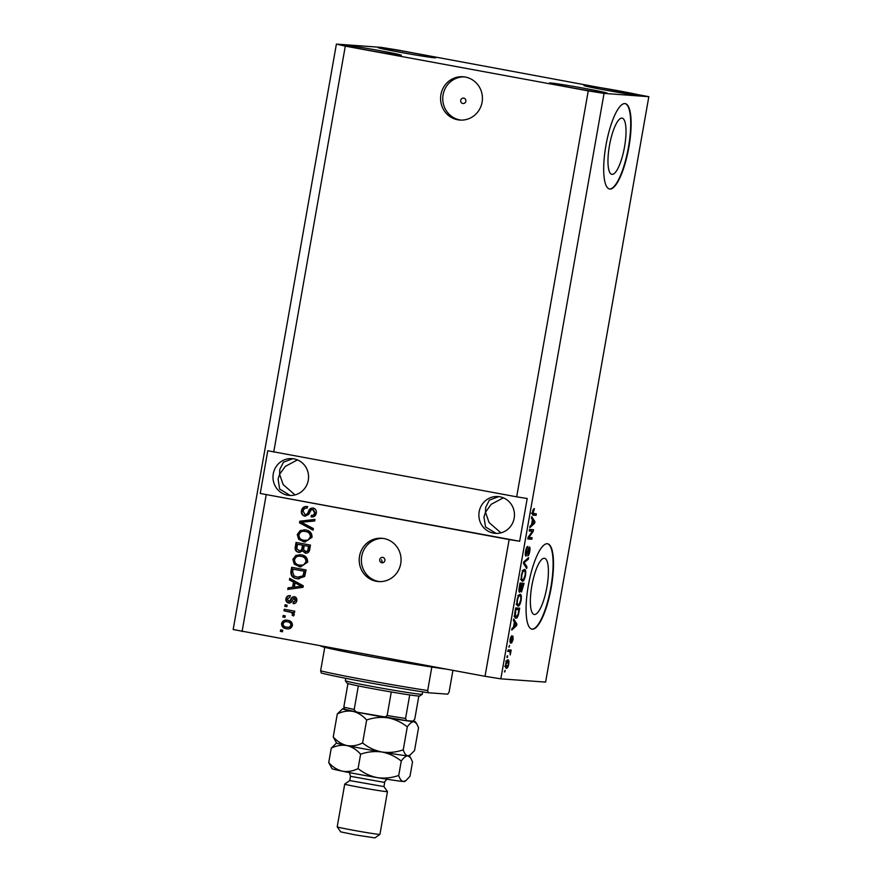 <?xml version="1.0" encoding="UTF-8"?>
<svg xmlns="http://www.w3.org/2000/svg" width="882" height="882" viewBox="0 0 882 882"><rect width="100%" height="100%" fill="white"/><g stroke="black" fill="none" stroke-linecap="round" stroke-linejoin="round"><path stroke-width="1.32" d="M465.861 101.287A2.712 2.613 -85.8 0 0 463.491 98.111A2.712 2.613 -85.8 0 0 460.713 100.339A2.712 2.613 -85.8 0 0 463.094 103.525A2.712 2.613 -85.8 0 0 465.861 101.287M482.09 102.202A21.708 20.925 -85.8 0 0 463.083 76.767A21.708 20.925 -85.8 0 0 440.912 94.617A21.708 20.925 -85.8 0 0 459.919 120.062A21.708 20.925 -85.8 0 0 482.09 102.202M464.175 76.877A21.708 20.925 -85.8 0 0 443.095 94.782A21.708 20.925 -85.8 0 0 461.01 120.106M384.883 560.555A2.712 2.613 -85.8 0 0 382.501 557.38A2.712 2.613 -85.8 0 0 379.734 559.607A2.712 2.613 -85.8 0 0 382.115 562.782A2.712 2.613 -85.8 0 0 384.883 560.555M400.715 563.719A21.708 20.925 -85.8 0 0 381.708 538.274A21.708 20.925 -85.8 0 0 359.536 556.134A21.708 20.925 -85.8 0 0 378.543 581.569A21.708 20.925 -85.8 0 0 400.715 563.719M382.788 538.384A21.708 20.925 -85.8 0 0 361.719 556.288A21.708 20.925 -85.8 0 0 379.635 581.624M621.942 118.122A28.566 7.53 100.4 0 0 609.506 145.287A28.566 7.53 100.4 0 0 611.81 174.327A28.566 7.53 100.4 0 0 612.031 174.36A28.566 7.53 100.4 0 0 624.478 147.206A28.566 7.53 100.4 0 0 622.163 118.155A28.566 7.53 100.4 0 0 621.942 118.122M544.337 558.262A28.566 7.53 100.4 0 0 531.901 585.428A28.566 7.53 100.4 0 0 534.205 614.478A28.566 7.53 100.4 0 0 534.426 614.5A28.566 7.53 100.4 0 0 546.862 587.346A28.566 7.53 100.4 0 0 544.558 558.295A28.566 7.53 100.4 0 0 544.337 558.262M547.325 543.731A43.405 11.455 100.4 0 0 528.417 585.009A43.405 11.455 100.4 0 0 531.923 629.153A43.405 11.455 100.4 0 0 532.254 629.197A43.405 11.455 100.4 0 0 551.162 587.919A43.405 11.455 100.4 0 0 547.656 543.775A43.405 11.455 100.4 0 0 547.325 543.731M531.725 629.109A43.405 11.455 100.4 0 0 531.846 629.12A43.405 11.455 100.4 0 0 550.688 588.228A43.405 11.455 100.4 0 0 547.446 543.742M624.941 103.591A43.405 11.455 100.4 0 0 606.033 144.857A43.405 11.455 100.4 0 0 609.539 189.013A43.405 11.455 100.4 0 0 609.87 189.046A43.405 11.455 100.4 0 0 628.778 147.779A43.405 11.455 100.4 0 0 625.261 103.624A43.405 11.455 100.4 0 0 624.941 103.591M609.33 188.969A43.405 11.455 100.4 0 0 609.451 188.98A43.405 11.455 100.4 0 0 628.293 148.088A43.405 11.455 100.4 0 0 625.062 103.602M514.173 518.175A18.445 17.783 -85.8 0 0 498.01 496.555A18.445 17.783 -85.8 0 0 479.169 511.736A18.445 17.783 -85.8 0 0 495.331 533.356A18.445 17.783 -85.8 0 0 514.173 518.175M498.76 496.621L489.345 500.127L485.662 507.426L485.486 512.188L491.23 504.295L503.335 497.823M308.281 480.249A18.445 17.783 -85.8 0 0 292.118 458.629A18.445 17.783 -85.8 0 0 273.277 473.799A18.445 17.783 -85.8 0 0 289.439 495.43A18.445 17.783 -85.8 0 0 308.281 480.249M292.868 458.695L283.453 462.19L279.77 469.489L279.594 474.262L285.338 466.369L297.454 459.897M606.132 93.216A29.304 0.816 -170 0 1 574.347 88.211A29.304 0.816 -170 0 1 549.475 83.007A29.304 0.816 -170 0 1 550.544 82.974A29.304 0.816 -170 0 1 582.318 87.968A29.304 0.816 -170 0 1 607.191 93.183A29.304 0.816 -170 0 1 606.132 93.216M400.241 55.29A29.304 0.816 -170 0 1 368.467 50.285A29.304 0.816 -170 0 1 343.583 45.081A29.304 0.816 -170 0 1 344.653 45.048A29.304 0.816 -170 0 1 376.427 50.042A29.304 0.816 -170 0 1 401.299 55.257A29.304 0.816 -170 0 1 400.241 55.29M434.694 57.804A29.304 0.816 -170 0 1 402.909 52.799A29.304 0.816 -170 0 1 378.036 47.595A29.304 0.816 -170 0 1 379.095 47.562A29.304 0.816 -170 0 1 410.88 52.556A29.304 0.816 -170 0 1 435.752 57.771A29.304 0.816 -170 0 1 434.694 57.804M640.575 95.73A29.304 0.816 -170 0 1 608.801 90.725A29.304 0.816 -170 0 1 583.928 85.521A29.304 0.816 -170 0 1 584.987 85.488A29.304 0.816 -170 0 1 616.772 90.482A29.304 0.816 -170 0 1 641.644 95.697A29.304 0.816 -170 0 1 640.575 95.73M381.586 559.739L382.215 562.043M295.051 494.912L283.155 484.593L279.594 474.262L278.084 479.08L279.638 489.025L290.156 495.464M500.943 532.838L489.047 522.519L485.486 512.188L483.975 517.006L485.519 526.951L496.048 533.389M648.832 96.678L604.049 93.404L588.25 90.879L516.676 496.831L267.775 450.735L260.245 493.468L509.135 539.563L485.023 676.307L233.168 629.528L336.395 44.1L381.178 47.363L396.977 49.899L648.832 96.678L545.605 682.106L500.822 678.842L485.023 676.307M588.25 90.879L345.303 46.129L273.718 452.08M266.188 494.813L242.076 631.556M305.051 514.603C306.815 514.449 307.939 513.379 308.435 511.373C309.251 509.013 310.806 507.911 313.11 508.065C315.602 508.76 316.66 510.446 316.296 513.137C315.657 515.959 313.948 517.227 311.181 516.94L311.258 515.353C313.088 515.54 314.201 514.713 314.598 512.883L312.801 509.62L311.247 509.84L308.667 514.493L304.819 516.168C302.151 515.397 301.027 513.567 301.457 510.689C302.195 507.569 304.114 506.202 307.201 506.577L307.123 508.164C304.974 507.977 303.64 508.969 303.121 511.13L305.051 514.603L305.933 514.691M306.561 506.511L307.201 506.577M311.71 516.995L312.007 515.408L311.258 515.353M312.801 509.62L313.375 509.664L312.801 509.62M305.37 516.235L305.392 516.213C302.724 515.43 301.6 513.611 302.03 510.722L301.457 510.689M313.088 530.192L299.505 522.828L299.792 521.218L314.995 519.399L314.709 520.997L301.346 522.243L313.375 528.572L313.088 530.192M297.256 534.525L300.288 530.534L305.503 529.928C309.825 530.545 311.996 532.982 312.041 537.259L304.94 541.989L298.678 539.332L297.256 534.525L300.288 530.534M292.868 559.386L295.911 555.395L301.115 554.789C305.437 555.406 307.62 557.843 307.653 562.121L300.564 566.85L294.29 564.193L292.868 559.386L295.911 555.395M293.508 582.076L289.428 579.981L289.715 578.36L303.287 585.791L303.022 587.313L287.764 589.43L288.05 587.82L292.581 587.302L293.508 582.076L294.081 582.12L289.428 579.981M282.427 631.766L280.366 631.391L280.641 629.836L282.703 630.211L282.427 631.766M287.686 628.833L286.363 628.69C283.21 628.315 281.612 626.584 281.567 623.486C282.637 620.641 284.699 619.583 287.73 620.311C290.828 620.707 292.394 622.438 292.427 625.492C291.38 628.304 289.362 629.373 286.363 628.69L287.389 628.822M286.639 620.167L287.73 620.311M284.963 617.4L282.902 617.014L283.177 615.46L285.239 615.845L284.963 617.4M289.428 611.799L283.993 610.796L284.269 609.242L294.753 611.182L294.478 612.736L292.802 612.428L294.345 614.6L293.519 615.967L292.129 615.107L292.504 614.092L291.523 612.472L283.993 610.796M286.848 606.717L284.787 606.331L285.062 604.776L287.113 605.162L286.848 606.717M289.45 603.112L288.668 603.034C286.518 602.472 285.603 601.039 285.933 598.735C286.43 596.574 287.764 595.537 289.957 595.659L289.869 597.246L287.411 599.121L288.679 601.436L290.531 599.892C291.17 597.787 292.46 596.706 294.412 596.673C296.341 597.246 297.135 598.58 296.793 600.675C296.396 602.748 295.194 603.74 293.177 603.663L293.265 602.075L295.294 600.455L294.356 598.272L292.493 600.234C291.865 602.274 290.586 603.211 288.668 603.034L289.175 603.101M288.679 601.436L290.266 601.292L291.104 599.936C291.744 597.82 293.033 596.75 294.996 596.717M293.75 603.663L293.838 602.119L295.867 600.499L294.93 598.316L293.397 598.602M297.168 578.735C292.857 578.217 290.762 575.869 290.895 571.701L291.666 567.291L306.076 569.948L304.654 576.497L297.752 578.779C293.43 578.261 291.336 575.913 291.468 571.745L290.895 571.701M299.626 552.441L298.678 552.341C295.9 551.702 294.753 549.927 295.238 547.038L296.054 542.43L310.464 545.087L309.648 549.718C309.185 552.231 307.741 553.378 305.304 553.157L302.57 550.93L299.351 552.43M305.789 553.212L302.57 550.93M529.255 530.766L532.419 531.229L529.222 530.997L529.487 529.443L533.511 529.74L533.224 531.394L528.902 537.469L532.111 537.7L531.835 539.255L527.811 538.957L528.109 537.292L532.419 531.229L533.224 531.394M529.409 546.95C530.082 547.226 530.192 548.692 529.751 551.371C529.211 554.205 528.538 555.715 527.734 555.869L529.266 551.382L529.134 548.505L525.915 556.134C525.209 555.803 525.099 554.205 525.573 551.338C526.19 548.196 526.929 546.564 527.822 546.432L526.025 551.504L526.179 554.58L529.454 546.95M526.686 568.449L523.5 563.444L523.776 561.845L528.583 557.656L528.307 559.254L524.117 562.595L526.973 566.839L526.686 568.449M524.426 569.408C525.65 569.309 526.014 571.338 525.496 575.494C524.57 579.529 523.533 581.447 522.387 581.26L521.207 579.628L521.372 575.185L522.783 570.819L524.558 569.419M520.038 594.27C521.273 594.17 521.626 596.199 521.108 600.355C520.193 604.391 519.156 606.309 517.999 606.121L516.83 604.49L516.995 600.047L518.395 595.681L520.182 594.292M514.393 621.997L513.412 620.608L513.699 618.988L516.885 624.059L516.609 625.57L511.747 630.057L512.034 628.447L513.467 627.223L514.393 621.997M504.956 671.864L504.383 671.819L505.232 670.309L504.394 671.753M604.049 93.404L500.822 678.842M506.323 668.203L506.533 668.236C505.618 668.38 505.353 666.946 505.717 663.948C506.4 661.015 507.15 659.659 507.977 659.879C508.859 659.78 509.112 661.202 508.749 664.168C508.087 667.068 507.348 668.424 506.533 668.236L506.411 668.214M507.492 657.487L506.918 657.443L507.194 655.888L507.767 655.932L506.93 657.388M508.01 651.258L509.498 651.533L507.988 651.423L508.252 649.869L511.185 650.078L510.215 654.929L510.05 651.853M509.344 647.002L508.771 646.958L509.62 645.448L508.782 646.892M510.347 643.132L510.05 639.395L511.648 635.757L510.446 639.527L510.876 641.236L512.883 636.043L513.092 639.549L511.626 643.033L512.651 637.598L510.347 643.132M515.65 618.117L515.904 618.161C514.669 618.337 514.327 616.397 514.879 612.328L515.65 607.918L519.674 608.205L518.44 614.798C517.558 617.345 516.72 618.469 515.904 618.161L515.761 618.139M519.608 592.263L519.608 592.263C518.848 592.087 518.726 590.543 519.222 587.655L520.038 583.057L524.062 583.344L521.505 592.009L520.953 590.279L519.608 592.263M532.441 519.63L531.471 518.241L531.747 516.62L534.933 521.692L534.657 523.202L529.795 527.69L530.082 526.08L531.515 524.856L532.441 519.63M533.081 515.121L533.312 515.165C532.508 515.408 532.254 514.25 532.574 511.692L533.268 509.366L534.393 508.55L533.059 513.368L536.322 513.809L536.047 515.364L533.18 515.143M532.386 513.236L533.555 513.611M345.303 46.129L336.395 44.1M509.135 539.563L519.663 541.25L527.204 498.517L516.676 496.831M506.819 660.662L506.885 661.279M505.728 663.948L506.775 666.682L508.749 664.168M505.893 666.516L505.595 667.079M508.341 664.102L507.701 661.434L506.136 664.014M505.728 661.07L506.522 661.224M505.518 666.45L506.621 666.649M504.625 666.285L506.775 666.682M509.079 649.935L508.848 651.258L510.91 651.633M508.848 651.258L510.435 651.6M510.623 637.168L511.428 637.311M509.818 641.446L510.546 641.578M511.935 637.466L512.651 637.598M515.551 623.817L516.885 624.059M515.573 625.382L516.609 625.57M515.694 624.037L514.768 622.538L514.03 626.738L516.323 624.787L515.694 624.037M517.58 608.051L517.337 609.429M515.562 616.496L514.89 617.367M514.548 615.801L516.191 616.606L518.01 614.456L518.936 609.727L515.419 609.242M518.936 609.727L515.849 609.506L515.308 615.945L516.191 616.606M519.024 594.788L519.255 595.714M517.602 604.446L517.028 605.228M520.645 600.333C521.019 597.147 520.733 595.648 519.763 595.824C518.914 595.659 518.153 597.07 517.458 600.069C517.084 603.167 517.359 604.666 518.285 604.567L519.311 603.983L520.645 600.333M517.844 595.46L518.462 595.582M516.113 604.17L518.285 604.567M521.957 583.189L521.714 584.568M520.865 588.956L521.714 590.455L523.313 584.865L520.049 584.446M523.313 584.865L522.111 584.777L521.394 589.055M520.06 584.402L522.111 584.777M521.648 584.744L520.237 584.645L519.884 590.708L521.648 584.744L519.796 584.402M518.903 590.532L519.884 590.708M523.412 569.926L523.643 570.852M521.979 579.584L521.405 580.356M525.022 575.472C525.407 572.286 525.121 570.786 524.151 570.952C523.302 570.797 522.53 572.209 521.846 575.207C521.471 578.305 521.747 579.805 522.673 579.706L523.699 579.121L525.022 575.472M522.221 570.599L522.839 570.72M520.49 579.309L522.673 579.706M527.017 559.023L528.307 559.254M525.485 566.564L526.973 566.839M526.554 547.799L527.59 547.998M525.275 554.414L526.146 554.569L525.275 554.414M528.34 548.35L529.134 548.505M531.416 529.586L531.162 530.997M528.097 537.314L528.902 537.469M530.005 537.546L529.773 538.869L531.835 539.255M529.773 538.869L527.855 538.737M533.599 521.449L534.933 521.692M533.621 523.015L534.657 523.202M533.742 521.67L532.816 520.182L532.078 524.382L534.382 522.42L533.742 521.67M533.026 509.895L534.172 510.105M534.216 513.655L533.985 514.978L536.047 515.364M533.985 514.978L532.728 514.89M282.438 631.71L280.366 631.391M280.939 631.435L281.204 629.935M286.937 628.723C283.784 628.359 282.185 626.628 282.141 623.53L281.567 623.486M282.141 623.53L286.915 620.189M287.113 627.157C289.197 627.719 290.652 627.08 291.501 625.217C291.303 623.21 290.145 622.108 288.039 621.909L287.466 621.865C285.382 621.292 283.905 621.942 283.056 623.806C283.265 625.812 284.423 626.915 286.54 627.113L288.061 627.278M291.501 625.217L290.928 625.173C290.729 623.166 289.572 622.064 287.466 621.865L288.039 621.909M286.54 627.113C288.623 627.686 290.079 627.036 290.928 625.173M284.974 617.334L282.902 617.014M283.475 617.058L283.739 615.57M284.566 610.84L284.831 609.352M294.489 612.67L292.802 612.428M293.717 615.768L292.129 615.107M292.703 615.151L293.078 614.126L292.504 614.092M293.078 614.126L291.523 612.472M292.096 612.516L290.002 611.843M286.859 606.651L284.787 606.331M285.36 606.375L285.625 604.887M289.241 603.079C287.091 602.505 286.187 601.072 286.507 598.779L285.933 598.735M286.507 598.779C287.003 596.607 288.337 595.582 290.531 595.692M289.252 601.48L290.266 601.292L289.252 601.48M293.838 602.119L293.265 602.075M295.867 600.499L295.294 600.455M294.93 598.316L293.971 598.646L294.93 598.316M290.002 580.025L290.244 578.658M288.359 589.352L288.623 587.864L288.05 587.82M288.623 587.864L292.581 587.302M293.155 587.346L294.081 582.12M294.356 587.103L302.228 586.321L295.106 582.903L294.356 587.103L301.655 586.276L295.106 582.903M299.615 585.119L299.042 585.075M302.228 586.321L301.655 586.276M291.468 571.745L292.229 567.391M298.987 578.956L297.752 578.779M298.844 577.368L303.573 575.924L304.698 571.227L293.078 569.155L292.615 571.823L294.048 575.935L297.466 577.181L303 575.88L304.125 571.194L293.078 569.155M304.698 571.227L304.125 571.194M304.235 573.862L303.662 573.818M303.573 575.924L303 575.88M296.484 555.44L300.266 554.668M300.828 566.861L299.207 566.674M299.781 566.718L294.29 564.193M294.875 564.237L293.441 559.431M300.089 565.175L303.463 565.119L306.539 561.867C306.473 558.582 304.764 556.763 301.39 556.388L300.817 556.344C297.73 555.671 295.646 556.785 294.555 559.684C294.61 562.892 296.264 564.701 299.516 565.13L301.115 565.307M306.539 561.867L305.966 561.823C305.9 558.538 304.191 556.718 300.817 556.344L301.39 556.388M303.463 565.119L305.966 561.823M299.516 565.13L302.89 565.075M299.252 552.375C296.473 551.735 295.327 549.971 295.812 547.072L296.617 542.529M299.516 550.82C301.346 550.985 302.372 550.092 302.581 548.13L303.088 545.263L297.466 544.293L296.837 548.913L299.924 550.875M305.911 551.603C307.631 551.702 308.535 550.809 308.634 548.913L309.086 546.366L304.202 545.539L303.584 549.839L306.286 551.647M309.086 546.366L304.202 545.539M305.337 551.559C307.046 551.669 307.961 550.765 308.061 548.869L308.502 546.333M303.088 545.263L297.466 544.293M298.932 550.787C300.773 550.952 301.798 550.048 302.008 548.086L302.515 545.219M300.861 530.578L304.654 529.806M305.216 542L303.584 541.813M304.158 541.857L298.678 539.332M299.252 539.376L297.829 534.569M304.477 540.313L307.851 540.258L310.927 537.006C310.861 533.72 309.141 531.89 305.778 531.526L305.205 531.482C302.118 530.81 300.034 531.923 298.943 534.823C298.998 538.031 300.652 539.839 303.904 540.269L305.503 540.446M310.927 537.006L310.354 536.962C310.288 533.676 308.568 531.857 305.205 531.482L305.778 531.526M307.851 540.258L310.354 536.962M303.904 540.269L307.278 540.214M313.132 529.939L299.505 522.828M300.089 522.861L300.365 521.262L299.792 521.218M300.365 521.262L314.973 519.509M302.03 510.722C302.78 507.613 304.687 506.246 307.774 506.621M305.624 514.647C307.388 514.493 308.513 513.412 309.009 511.417C309.825 509.057 311.379 507.955 313.683 508.109M311.842 515.397C313.661 515.584 314.775 514.757 315.172 512.916L314.598 512.883M315.172 512.916L313.375 509.664M260.245 493.468L519.663 541.25M445.256 668.986A69.457 1.94 -170 0 1 431.827 667.035L427.682 690.54A69.457 1.94 10 0 1 320.618 670.816L324.763 647.311A69.457 1.94 -170 0 1 320.739 646.043M320.618 670.816L321.268 673.021A67.286 1.874 -170 0 0 428.332 692.745L447.714 694.167L449.103 692.094L452.929 670.397M428.332 692.745L427.682 690.54M345.744 678.313L345.336 680.65A39.073 1.091 10 0 0 345.347 680.683A39.073 1.091 10 0 0 379.028 687.695A39.073 1.091 10 0 0 420.868 694.266A39.073 1.091 10 0 0 422.269 694.255A39.073 1.091 10 0 0 422.28 694.222L422.698 691.885M422.269 694.255L419.755 696.008A36.901 1.025 -170 0 1 418.432 696.019A36.901 1.025 -170 0 1 409.722 694.928A36.901 1.025 -170 0 1 391.288 691.984A36.901 1.025 -170 0 1 358.346 685.909A36.901 1.025 -170 0 1 347.96 683.55A36.901 1.025 -170 0 1 347.111 683.197L345.347 680.683M358.39 712.391A34.729 0.97 -170 0 1 344.829 709.293L343.815 707.055A36.901 1.025 10 0 0 354.211 709.415C355.016 711.333 356.56 712.347 358.842 712.48L406.602 720.671L405.577 718.433L409.722 694.928M347.96 683.55L343.815 707.055M418.829 696.052L414.772 719.106L412.997 721.134L406.602 720.671M381.763 716.702C383.946 717.397 385.732 716.989 387.154 715.489A36.901 1.025 10 0 0 405.577 718.433M391.288 691.984L387.154 715.489M358.346 685.909L354.211 709.415M344.498 709.216L358.842 712.48M379.933 834.372A21.708 0.606 10 0 0 379.944 834.361L374.905 837.889L355.689 834.978L340.717 831.869L337.2 826.842A21.708 0.606 10 0 0 337.2 826.842A21.708 0.606 10 0 0 355.92 830.734A21.708 0.606 10 0 0 379.161 834.383A21.708 0.606 10 0 0 379.933 834.372L387.474 791.628A21.708 0.606 -170 0 0 387.474 791.606L383.957 786.601L349.757 780.57L350.507 776.303L384.078 782.345L387.011 779.225M387.474 791.628A21.708 0.606 -170 0 1 386.691 791.65A21.708 0.606 -170 0 1 363.152 787.946A21.708 0.606 -170 0 1 344.73 784.087A21.708 0.606 -170 0 1 344.741 784.076L337.2 826.82M410.45 754.959L407.892 755.852A36.901 1.025 -170 0 0 409.204 755.83L414.518 750.637L418.564 727.694L416.591 723.516L413.912 721.663A36.901 1.025 -170 0 1 387.959 717.827C395.059 719.238 401.497 722.259 407.286 726.867C409.678 723.483 411.883 721.741 413.912 721.663A36.901 1.025 10 0 0 415.246 721.597A36.901 1.025 10 0 0 413.614 721.013M403.239 749.821C396.294 752.269 389.194 752.996 381.928 752.004C389.028 753.426 395.478 756.447 401.255 761.056C403.647 757.66 405.852 755.929 407.892 755.852C405.929 755.477 404.386 753.46 403.239 749.821L407.286 726.867M366.647 720.01C373.593 717.573 380.704 716.834 387.959 717.827A36.901 1.025 -170 0 1 352.954 711.377C358.081 712.645 362.645 715.534 366.647 720.01L362.601 742.964C357.419 745.533 352.194 746.404 346.935 745.566C341.808 744.287 337.244 741.409 333.242 736.922L337.288 713.979C342.481 711.399 347.695 710.539 352.954 711.377A36.901 1.025 -170 0 1 342.591 708.786A36.901 1.025 -170 0 1 343.914 708.764A36.901 1.025 -170 0 1 344.002 708.775M409.237 755.808L410.56 757.704L407.892 755.852A36.901 1.025 -170 0 1 381.928 752.004C374.839 750.593 368.389 747.572 362.601 742.964M333.242 736.922L336.56 743.03A36.901 1.025 -170 0 0 346.935 745.566C352.05 746.833 356.615 749.711 360.628 754.198C367.573 751.751 374.674 751.023 381.928 752.004A36.901 1.025 -170 0 1 346.935 745.566C341.676 744.728 336.45 745.588 331.257 748.157L336.538 742.997M342.591 708.786L337.288 713.979M410.56 757.704L412.533 761.883L409.987 776.281L405.929 780.603L403.361 781.485A36.901 1.025 -170 0 1 377.408 777.648A36.901 1.025 -170 0 1 342.414 771.199A36.901 1.025 -170 0 1 332.04 768.663L328.721 762.566L331.257 748.157M405.929 780.603L404.684 781.474A36.901 1.025 -170 0 1 403.361 781.485C401.42 781.121 399.866 779.104 398.719 775.454C391.773 777.902 384.673 778.63 377.408 777.648C370.308 776.226 363.869 773.216 358.081 768.597C352.888 771.177 347.673 772.037 342.414 771.199C337.288 769.931 332.723 767.042 328.721 762.566M358.081 768.597L360.628 754.198M398.719 775.454L401.255 761.056M523.776 561.845L524.856 562.043M523.555 563.102L524.636 563.3M291.104 599.936L290.531 599.892M299.119 586.618L298.535 586.585M295.812 547.072L295.238 547.038M308.634 548.913L308.061 548.869M302.581 548.13L302.008 548.086M309.009 511.417L308.435 511.373M431.827 667.035A69.457 1.94 -170 0 1 324.763 647.311M406.437 720.649A34.729 0.97 -170 0 1 382.138 716.768M509.575 651.544L507.525 651.17M516.058 616.595L513.997 616.209M533.434 513.589L531.372 513.214M288.91 601.469L289.494 601.502M294.213 598.25L294.786 598.294M349.404 772.588L350.507 776.303M383.957 786.601L384.706 782.334M415.246 721.597L416.591 723.516M349.757 780.57L344.741 784.076"/></g></svg>
